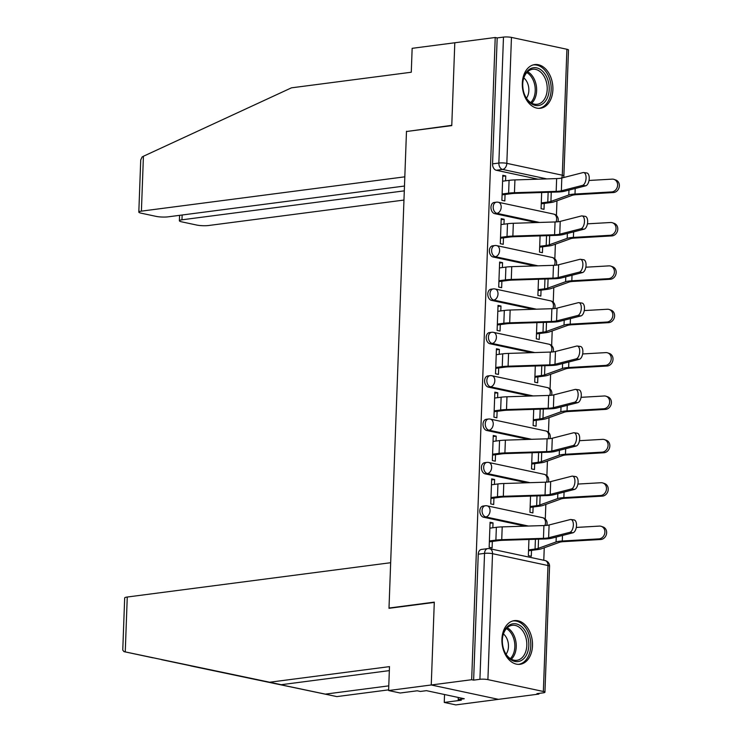 <?xml version="1.0" encoding="UTF-8"?>
<svg xmlns="http://www.w3.org/2000/svg" width="742" height="742" viewBox="0 0 742 742"><rect width="100%" height="100%" fill="white"/><g stroke="black" fill="none" stroke-linecap="round" stroke-linejoin="round"><path stroke-width="1.11" d="M483.023 506.063A5.648 3.886 82.6 0 0 479.833 510.821A5.648 3.886 82.6 0 0 483.552 517.22L485.787 516.933A5.648 3.886 -97.4 0 1 482.068 510.533A5.648 3.886 -97.4 0 1 485.259 505.766L483.023 506.063M484.619 462.693A5.648 3.886 82.6 0 0 481.428 467.451A5.648 3.886 82.6 0 0 485.138 473.85L487.373 473.563A5.648 3.886 -97.4 0 1 483.663 467.163A5.648 3.886 -97.4 0 1 486.845 462.396L484.619 462.693M486.205 419.323A5.648 3.886 82.6 0 0 483.014 424.081A5.648 3.886 82.6 0 0 486.733 430.481L488.969 430.193A5.648 3.886 -97.4 0 1 485.249 423.793A5.648 3.886 -97.4 0 1 488.44 419.026L486.205 419.323M487.8 375.953A5.648 3.886 82.6 0 0 484.609 380.711A5.648 3.886 82.6 0 0 488.319 387.111L490.555 386.823A5.648 3.886 -97.4 0 1 486.845 380.423A5.648 3.886 -97.4 0 1 490.026 375.656L487.8 375.953M489.386 332.583A5.648 3.886 82.6 0 0 486.196 337.341A5.648 3.886 82.6 0 0 489.915 343.741L492.15 343.453A5.648 3.886 -97.4 0 1 488.431 337.053A5.648 3.886 -97.4 0 1 491.621 332.286L489.386 332.583M490.972 289.213A5.648 3.886 82.6 0 0 487.791 293.971A5.648 3.886 82.6 0 0 491.501 300.371L493.736 300.074A5.648 3.886 -97.4 0 1 490.017 293.684A5.648 3.886 -97.4 0 1 493.207 288.916L490.972 289.213M492.567 245.834A5.648 3.886 82.6 0 0 489.377 250.601A5.648 3.886 82.6 0 0 493.096 257.001L495.322 256.704A5.648 3.886 -97.4 0 1 491.612 250.314A5.648 3.886 -97.4 0 1 494.803 245.546L492.567 245.834M494.153 202.464A5.648 3.886 82.6 0 0 490.963 207.231A5.648 3.886 82.6 0 0 494.682 213.631L496.917 213.334A5.648 3.886 -97.4 0 1 493.198 206.944A5.648 3.886 -97.4 0 1 496.389 202.176L494.153 202.464M552.883 89.689A22.028 15.165 82.6 0 0 534.75 64.582A22.028 15.165 82.6 0 0 522.312 83.16A22.028 15.165 82.6 0 0 540.445 108.267A22.028 15.165 82.6 0 0 552.883 89.689M532.496 645.726A22.028 15.165 82.6 0 0 514.364 620.618A22.028 15.165 82.6 0 0 501.926 639.187A22.028 15.165 82.6 0 0 520.059 664.294A22.028 15.165 82.6 0 0 532.496 645.726M389.337 670.62L281.218 684.708L269.661 682.232L389.485 666.622L388.604 690.533L400.17 693.009L417.227 690.783L420.362 691.451L426.455 690.663L464.269 698.741L458.176 699.539L461.311 700.207L444.254 702.433L455.82 704.9L538.877 694.076L538.905 693.399M543.784 560.256L544.248 547.782M545.296 519.094L545.834 504.412M546.882 475.724L547.42 461.042M548.477 432.354L549.015 417.672M550.063 388.984L550.601 374.302M551.658 345.614L552.196 330.932M553.244 302.244L553.782 287.562M554.84 258.875L555.378 244.192M556.426 215.505L556.964 200.822M388.604 690.533L431.25 684.977L498.466 699.344L431.25 684.977L471.671 679.718L495.22 37.499L454.8 42.767L451.776 125.333L407.293 131.408M127.262 597.022L125.25 651.903L123.979 651.643L122.764 650.094L124.675 597.969A8.468 1.456 2.1 0 1 127.262 597.022L390.663 562.714L388.993 608.31L434.283 602.411L431.25 684.977L434.293 602.133L389.003 608.032L406.477 131.51L451.767 125.611L454.8 42.767L412.153 48.323L411.272 72.234L291.458 87.834L143.419 156.256L141.407 211.136A8.468 1.456 -177.9 0 0 138.819 212.082A8.468 1.456 -177.9 0 0 141.193 213.195L156.089 216.376A8.468 1.456 -177.9 0 0 168.054 216.84L404.473 186.038M538.877 694.076L536.92 693.659L543.218 692.842A5.648 0.974 -177.9 0 0 544.943 692.212A5.648 0.974 -177.9 0 0 543.357 691.479L487.902 679.626A5.648 0.974 -177.9 0 0 479.926 679.31L484.545 553.374A5.648 3.886 -97.4 0 1 487.726 548.607L481.437 549.432A5.648 3.886 -97.4 0 0 478.247 554.191L484.545 553.374A5.648 0.974 -177.9 0 1 492.521 553.68L487.902 679.626M471.671 679.718L473.628 680.136L479.926 679.31M538.024 179.184L496.277 170.261L502.566 169.436A5.648 3.886 -97.4 0 1 498.856 163.045L503.475 37.1A5.648 0.974 2.1 0 1 511.451 37.406L566.907 49.26A5.648 0.974 2.1 0 1 568.493 49.992L563.874 175.937A5.648 0.974 2.1 0 0 562.288 175.205L566.907 49.26M503.475 37.1L497.177 37.916L495.22 37.499M505.562 180.816L505.738 175.928L502.807 175.297L501.889 200.321L504.829 200.943L505.061 194.487M541.669 192.521L541.076 208.697L544.016 209.318L544.229 203.419M503.976 224.186L504.152 219.298L501.175 219.678M504.152 219.298L501.212 218.667L500.293 243.691L503.234 244.313L503.475 237.857M540.083 235.891L539.49 252.067L542.421 252.697L542.643 246.789M502.38 267.556L502.566 262.668L499.589 263.058M502.566 262.668L499.626 262.037L498.707 287.061L501.648 287.683L501.88 281.227M538.488 279.261L537.894 295.437L540.835 296.067L541.048 290.159M500.794 310.926L500.971 306.038L497.993 306.427M500.971 306.038L498.03 305.407L497.112 330.431L500.052 331.053L500.293 324.597M536.902 322.631L536.308 338.806L539.248 339.437L539.462 333.529M499.199 354.296L499.385 349.408L496.407 349.797M499.385 349.408L496.444 348.777L495.526 373.801L498.466 374.432L498.698 367.967M535.307 366.001L534.713 382.176L537.653 382.807L537.867 376.899M497.613 397.666L497.789 392.778L494.812 393.167M497.789 392.778L494.849 392.147L493.931 417.171L496.871 417.802L497.112 411.337M533.721 409.371L533.127 425.546L536.067 426.177L536.281 420.269M496.018 441.036L496.203 436.148L493.226 436.537M496.203 436.148L493.263 435.517L492.345 460.541L495.285 461.172L495.517 454.707M532.125 452.741L531.532 468.916L534.472 469.547L534.685 463.639M494.432 484.405L494.608 479.517L491.631 479.907M494.608 479.517L491.668 478.887L490.75 503.911L493.69 504.541L493.931 498.077M530.539 496.11L529.946 512.286L532.886 512.917L533.099 507.009M492.836 527.775L493.022 522.887L490.045 523.277M493.022 522.887L490.082 522.257L489.163 547.281L492.104 547.911L492.336 541.447M525.299 526.143L483.552 517.22M526.894 482.773L485.138 473.85M528.48 439.403L486.733 430.481M530.076 396.033L488.319 387.111M531.662 352.663L489.915 343.741M533.257 309.293L491.501 300.371M534.843 265.924L493.096 257.001M536.438 222.554L494.682 213.631M389.81 608.199L389.003 608.032M505.738 175.928L502.77 176.308M528.944 539.48L528.35 555.656L531.291 556.287L531.513 550.378M473.628 680.136L478.247 554.191M497.177 37.916L492.558 163.861A5.648 3.886 82.6 0 0 496.277 170.261M582.544 185.379A6.492 3.218 -82.2 0 0 586.032 178.776A6.492 3.218 -82.2 0 0 583.657 172.552A6.492 3.218 -82.2 0 0 583.008 172.589L561.815 178.015L561.351 190.805L582.544 185.379L585.707 185.815A6.492 3.218 97.8 0 0 589.194 179.212A6.492 3.218 97.8 0 0 586.82 172.979L583.657 172.552M502.084 194.868L511.155 193.69A14.117 2.421 2.1 0 1 515.801 193.347L557.511 192.011A14.117 2.421 -177.9 0 0 564.514 191.232L585.707 185.815M502.121 193.996L508.613 193.143A17.789 3.051 2.1 0 1 514.456 192.707L556.175 191.38A10.453 1.79 -177.9 0 0 561.351 190.805M502.584 181.206L509.077 180.352A17.789 3.051 2.1 0 1 514.929 179.916L556.639 178.59A10.453 1.79 -177.9 0 0 561.815 178.015M614.07 179.406L615.823 180.018A6.492 5.602 109.4 0 1 619.236 186.928A6.492 5.602 109.4 0 1 613.43 192.54L611.677 191.928A6.492 5.602 -70.6 0 0 617.492 186.307A6.492 5.602 -70.6 0 0 614.07 179.406A6.492 5.602 -70.6 0 0 612.15 179.137L589.027 180.464M541.289 202.928L547.782 202.074A14.117 2.421 -177.9 0 0 550.926 201.407L568.789 194.979A14.117 2.421 2.1 0 1 575.004 194.033L611.677 191.928M541.252 203.8L550.332 202.622A17.789 3.051 -177.9 0 0 554.293 201.778L572.147 195.35A10.453 1.79 2.1 0 1 576.747 194.654L613.43 192.54M580.949 228.749A6.492 3.218 -82.2 0 0 584.446 222.146A6.492 3.218 -82.2 0 0 582.071 215.922A6.492 3.218 -82.2 0 0 581.422 215.959L560.229 221.385L559.756 234.175L580.949 228.749L584.112 229.185A6.492 3.218 97.8 0 0 587.608 222.581A6.492 3.218 97.8 0 0 585.225 216.349L582.071 215.922M500.498 238.238L509.568 237.06A14.117 2.421 2.1 0 1 514.206 236.717L555.925 235.381A14.117 2.421 -177.9 0 0 562.918 234.602L584.112 229.185M500.525 237.366L507.018 236.512A17.789 3.051 2.1 0 1 512.87 236.077L554.58 234.75A10.453 1.79 -177.9 0 0 559.756 234.175M500.998 224.576L507.491 223.732A17.789 3.051 2.1 0 1 513.334 223.286L555.053 221.96A10.453 1.79 -177.9 0 0 560.229 221.385M579.363 272.119A6.492 3.218 -82.2 0 0 582.85 265.525A6.492 3.218 -82.2 0 0 580.476 259.292A6.492 3.218 -82.2 0 0 579.836 259.329L558.643 264.755L558.169 277.545L579.363 272.119L582.526 272.555A6.492 3.218 97.8 0 0 586.013 265.951A6.492 3.218 97.8 0 0 583.639 259.719L580.476 259.292M498.902 281.617L507.982 280.43A14.117 2.421 2.1 0 1 512.62 280.086L554.33 278.751A14.117 2.421 -177.9 0 0 561.332 277.972L582.526 272.555M498.939 280.736L505.432 279.882A17.789 3.051 2.1 0 1 511.275 279.446L552.994 278.12A10.453 1.79 -177.9 0 0 558.169 277.545M499.403 267.945L505.896 267.101A17.789 3.051 2.1 0 1 511.748 266.656L553.458 265.33A10.453 1.79 -177.9 0 0 558.643 264.755M406.486 131.232L404.817 176.828L141.407 211.136M138.819 212.082L140.73 159.966L142.112 156.979L143.419 156.256M182.142 215.004L181.966 219.808A8.468 1.456 -177.9 0 0 179.379 220.754A8.468 1.456 -177.9 0 0 181.753 221.858L196.649 225.039A8.468 1.456 -177.9 0 0 208.623 225.503L403.963 200.062M181.966 219.808L404.297 190.852M281.218 684.708L123.97 651.634M153.065 657.848L123.979 651.643M125.25 651.903L269.661 682.232M444.541 694.531L444.254 702.433M190.805 665.926L336.868 696.599L325.311 694.132L388.78 685.858M336.868 696.599L388.632 689.856M161.682 659.694L325.311 694.132M458.259 697.461L458.176 699.539M536.661 67.874A19.06 13.124 -97.4 0 1 549.201 89.467A19.06 13.124 -97.4 0 1 535.288 105.401A19.06 13.124 -97.4 0 1 524.39 94.188A19.06 13.124 -97.4 0 1 522.85 82.306A19.06 13.124 -97.4 0 1 536.661 67.874M524.316 93.974A17.65 12.15 82.6 0 0 534.323 104.149A17.65 12.15 82.6 0 0 537.236 104.27A17.65 12.15 82.6 0 0 547.197 87.296A17.65 12.15 82.6 0 0 535.594 69.396A17.65 12.15 82.6 0 0 532.682 69.266A17.65 12.15 82.6 0 0 522.822 82.538M526.449 98.176A12.568 8.654 82.6 0 0 523.815 77.919M538.803 108.341L538.729 108.351A21.889 15.072 82.6 0 0 538.803 108.341A21.889 15.072 82.6 0 0 551.148 87.296A21.889 15.072 82.6 0 0 536.763 65.092A21.889 15.072 82.6 0 0 533.146 64.934A21.889 15.072 82.6 0 0 533.071 64.944L533.146 64.934M516.274 623.901A19.06 13.124 -97.4 0 1 528.814 645.494A19.06 13.124 -97.4 0 1 514.902 661.437A19.06 13.124 -97.4 0 1 504.003 650.215A19.06 13.124 -97.4 0 1 502.455 638.333A19.06 13.124 -97.4 0 1 516.274 623.901M503.929 650.001A17.65 12.15 82.6 0 0 513.937 660.176A17.65 12.15 82.6 0 0 516.849 660.306A17.65 12.15 82.6 0 0 526.811 643.333A17.65 12.15 82.6 0 0 515.208 625.423A17.65 12.15 82.6 0 0 512.295 625.302A17.65 12.15 82.6 0 0 502.436 638.565M506.063 654.212A12.568 8.654 82.6 0 0 503.428 633.956M518.417 664.368L518.333 664.378A21.889 15.072 82.6 0 0 518.417 664.368A21.889 15.072 82.6 0 0 530.762 643.323A21.889 15.072 82.6 0 0 516.376 621.119A21.889 15.072 82.6 0 0 512.759 620.961A21.889 15.072 82.6 0 0 512.685 620.98L512.759 620.961M612.484 222.776L614.228 223.388A6.492 5.602 109.4 0 1 617.65 230.298A6.492 5.602 109.4 0 1 611.835 235.91L610.082 235.297A6.492 5.602 -70.6 0 0 615.897 229.677A6.492 5.602 -70.6 0 0 612.484 222.776A6.492 5.602 -70.6 0 0 610.555 222.507L587.432 223.834M539.694 246.298L546.195 245.444A14.117 2.421 -177.9 0 0 549.33 244.786L567.194 238.349A14.117 2.421 2.1 0 1 573.408 237.412L610.082 235.297M539.666 247.179L548.737 245.992A17.789 3.051 -177.9 0 0 552.697 245.157L570.561 238.72A10.453 1.79 2.1 0 1 575.161 238.024L611.835 235.91M610.889 266.146L612.642 266.758A6.492 5.602 109.4 0 1 616.055 273.668A6.492 5.602 109.4 0 1 610.249 279.28L608.496 278.667A6.492 5.602 -70.6 0 0 614.311 273.047A6.492 5.602 -70.6 0 0 610.889 266.146A6.492 5.602 -70.6 0 0 608.969 265.877L585.846 267.203M538.108 289.668L544.6 288.814A14.117 2.421 -177.9 0 0 547.744 288.156L565.608 281.719A14.117 2.421 2.1 0 1 571.822 280.782L608.496 278.667M538.071 290.549L547.151 289.361A17.789 3.051 -177.9 0 0 551.111 288.527L568.975 282.09A10.453 1.79 2.1 0 1 573.566 281.394L610.249 279.28M577.768 315.489A6.492 3.218 -82.2 0 0 581.264 308.895A6.492 3.218 -82.2 0 0 578.89 302.662A6.492 3.218 -82.2 0 0 578.241 302.699L557.047 308.125L556.574 320.915L577.768 315.489L580.93 315.925A6.492 3.218 97.8 0 0 584.427 309.321A6.492 3.218 97.8 0 0 582.043 303.088L578.89 302.662M497.316 324.987L506.387 323.8A14.117 2.421 2.1 0 1 511.025 323.456L552.744 322.121A14.117 2.421 -177.9 0 0 559.737 321.342L580.93 315.925M497.344 324.106L503.837 323.252A17.789 3.051 2.1 0 1 509.689 322.816L551.399 321.49A10.453 1.79 -177.9 0 0 556.574 320.915M497.817 311.315L504.31 310.471A17.789 3.051 2.1 0 1 510.153 310.026L551.872 308.7A10.453 1.79 -177.9 0 0 557.047 308.125M576.182 358.859A6.492 3.218 -82.2 0 0 579.669 352.264A6.492 3.218 -82.2 0 0 577.295 346.032A6.492 3.218 -82.2 0 0 576.655 346.069L555.461 351.495L554.988 364.285L576.182 358.859L579.344 359.295A6.492 3.218 97.8 0 0 582.832 352.691A6.492 3.218 97.8 0 0 580.457 346.468L577.295 346.032M495.721 368.357L504.801 367.169A14.117 2.421 2.1 0 1 509.439 366.826L551.148 365.491A14.117 2.421 -177.9 0 0 558.151 364.721L579.344 359.295M495.758 367.476L502.251 366.622A17.789 3.051 2.1 0 1 508.094 366.186L549.813 364.86A10.453 1.79 -177.9 0 0 554.988 364.285M496.222 354.685L502.724 353.841A17.789 3.051 2.1 0 1 508.567 353.405L550.276 352.07A10.453 1.79 -177.9 0 0 555.461 351.495M574.596 402.229A6.492 3.218 -82.2 0 0 578.083 395.634A6.492 3.218 -82.2 0 0 575.709 389.402A6.492 3.218 -82.2 0 0 575.059 389.439L553.866 394.865L553.402 407.655L574.596 402.229L577.749 402.665A6.492 3.218 97.8 0 0 581.246 396.061A6.492 3.218 97.8 0 0 578.871 389.838L575.709 389.402M494.135 411.727L503.206 410.539A14.117 2.421 2.1 0 1 507.843 410.196L549.562 408.861A14.117 2.421 -177.9 0 0 556.556 408.091L577.749 402.665M494.163 410.845L500.655 410.001A17.789 3.051 2.1 0 1 506.508 409.556L548.217 408.23A10.453 1.79 -177.9 0 0 553.402 407.655M494.636 398.055L501.128 397.211A17.789 3.051 2.1 0 1 506.971 396.775L548.69 395.44A10.453 1.79 -177.9 0 0 553.866 394.865M609.303 309.516L611.046 310.128A6.492 5.602 109.4 0 1 614.469 317.038A6.492 5.602 109.4 0 1 608.653 322.649L606.91 322.037A6.492 5.602 -70.6 0 0 612.716 316.417A6.492 5.602 -70.6 0 0 609.303 309.516A6.492 5.602 -70.6 0 0 607.373 309.247L584.251 310.583M536.512 333.037L543.014 332.184A14.117 2.421 -177.9 0 0 546.158 331.526L564.013 325.089A14.117 2.421 2.1 0 1 570.227 324.152L606.91 322.037M536.485 333.919L545.556 332.731A17.789 3.051 -177.9 0 0 549.516 331.897L567.38 325.46A10.453 1.79 2.1 0 1 571.98 324.764L608.653 322.649M607.707 352.886L609.46 353.498A6.492 5.602 109.4 0 1 612.883 360.408A6.492 5.602 109.4 0 1 607.067 366.019L605.314 365.407A6.492 5.602 -70.6 0 0 611.13 359.787A6.492 5.602 -70.6 0 0 607.707 352.886A6.492 5.602 -70.6 0 0 605.787 352.617L582.665 353.953M534.926 376.407L541.419 375.563A14.117 2.421 -177.9 0 0 544.563 374.895L562.427 368.459A14.117 2.421 2.1 0 1 568.641 367.522L605.314 365.407M534.889 377.288L543.969 376.101A17.789 3.051 -177.9 0 0 547.93 375.267L565.794 368.83A10.453 1.79 2.1 0 1 570.385 368.134L607.067 366.019M606.121 396.256L607.865 396.868A6.492 5.602 109.4 0 1 611.287 403.778A6.492 5.602 109.4 0 1 605.472 409.389L603.728 408.777A6.492 5.602 -70.6 0 0 609.534 403.156A6.492 5.602 -70.6 0 0 606.121 396.256A6.492 5.602 -70.6 0 0 604.192 395.987L581.069 397.322M533.34 419.777L539.833 418.933A14.117 2.421 -177.9 0 0 542.977 418.265L560.831 411.838A14.117 2.421 2.1 0 1 567.046 410.892L603.728 408.777M533.303 420.658L542.374 419.471A17.789 3.051 -177.9 0 0 546.335 418.636L564.198 412.209A10.453 1.79 2.1 0 1 568.799 411.504L605.472 409.389M573 445.599A6.492 3.218 -82.2 0 0 576.497 439.004A6.492 3.218 -82.2 0 0 574.113 432.772A6.492 3.218 -82.2 0 0 573.473 432.809L552.28 438.234L551.807 451.025L573 445.599L576.163 446.035A6.492 3.218 97.8 0 0 579.65 439.431A6.492 3.218 97.8 0 0 577.276 433.207L574.113 432.772M492.54 455.096L501.62 453.909A14.117 2.421 2.1 0 1 506.257 453.566L547.967 452.23A14.117 2.421 -177.9 0 0 554.97 451.461L576.163 446.035M492.577 454.215L499.069 453.371A17.789 3.051 2.1 0 1 504.912 452.926L546.631 451.6A10.453 1.79 -177.9 0 0 551.807 451.025M493.04 441.425L499.542 440.581A17.789 3.051 2.1 0 1 505.385 440.145L547.095 438.81A10.453 1.79 -177.9 0 0 552.28 438.234M604.526 439.626L606.279 440.238A6.492 5.602 109.4 0 1 609.701 447.148A6.492 5.602 109.4 0 1 603.886 452.759L602.133 452.147A6.492 5.602 -70.6 0 0 607.948 446.526A6.492 5.602 -70.6 0 0 604.526 439.626A6.492 5.602 -70.6 0 0 602.606 439.357L579.483 440.692M531.745 463.147L538.238 462.303A14.117 2.421 -177.9 0 0 541.382 461.635L559.245 455.208A14.117 2.421 2.1 0 1 565.46 454.262L602.133 452.147M531.717 464.028L540.788 462.841A17.789 3.051 -177.9 0 0 544.749 462.006L562.612 455.579A10.453 1.79 2.1 0 1 567.203 454.874L603.886 452.759M571.414 488.969A6.492 3.218 -82.2 0 0 574.902 482.374A6.492 3.218 -82.2 0 0 572.527 476.141A6.492 3.218 -82.2 0 0 571.878 476.178L550.685 481.604L550.221 494.395L571.414 488.969L574.568 489.405A6.492 3.218 97.8 0 0 578.064 482.801A6.492 3.218 97.8 0 0 575.69 476.577L572.527 476.141M490.954 498.466L500.025 497.279A14.117 2.421 2.1 0 1 504.671 496.936L546.381 495.6A14.117 2.421 -177.9 0 0 553.374 494.831L574.568 489.405M490.981 497.585L497.483 496.741A17.789 3.051 2.1 0 1 503.326 496.296L545.036 494.97A10.453 1.79 -177.9 0 0 550.221 494.395M491.454 484.795L497.947 483.951A17.789 3.051 2.1 0 1 503.79 483.515L545.509 482.179A10.453 1.79 -177.9 0 0 550.685 481.604M602.94 482.996L604.684 483.608A6.492 5.602 109.4 0 1 608.106 490.518A6.492 5.602 109.4 0 1 602.291 496.129L600.547 495.517A6.492 5.602 -70.6 0 0 606.362 489.896A6.492 5.602 -70.6 0 0 602.94 482.996A6.492 5.602 -70.6 0 0 601.011 482.727L577.888 484.062M530.159 506.517L536.652 505.673A14.117 2.421 -177.9 0 0 539.796 505.005L557.65 498.578A14.117 2.421 2.1 0 1 563.864 497.632L600.547 495.517M530.122 507.398L539.193 506.211A17.789 3.051 -177.9 0 0 543.153 505.376L561.017 498.949A10.453 1.79 2.1 0 1 565.617 498.244L602.291 496.129M569.819 532.339A6.492 3.218 -82.2 0 0 573.316 525.744A6.492 3.218 -82.2 0 0 570.932 519.511A6.492 3.218 -82.2 0 0 570.292 519.548L549.099 524.974L548.626 537.764L569.819 532.339L572.982 532.775A6.492 3.218 97.8 0 0 576.469 526.171A6.492 3.218 97.8 0 0 574.095 519.947L570.932 519.511M489.358 541.836L498.438 540.649A14.117 2.421 2.1 0 1 503.076 540.306L544.786 538.97A14.117 2.421 -177.9 0 0 551.788 538.2L572.982 532.775M489.395 540.955L495.888 540.111A17.789 3.051 2.1 0 1 501.731 539.675L543.45 538.34A10.453 1.79 -177.9 0 0 548.626 537.764M489.859 528.165L496.361 527.321A17.789 3.051 2.1 0 1 502.204 526.885L543.914 525.549A10.453 1.79 -177.9 0 0 549.099 524.974M601.345 526.366L603.098 526.978A6.492 5.602 109.4 0 1 606.52 533.888A6.492 5.602 109.4 0 1 600.705 539.499L598.952 538.887A6.492 5.602 -70.6 0 0 604.767 533.266A6.492 5.602 -70.6 0 0 601.345 526.366A6.492 5.602 -70.6 0 0 599.425 526.097L576.302 527.432M528.564 549.887L535.056 549.043A14.117 2.421 -177.9 0 0 538.2 548.375L556.064 541.948A14.117 2.421 2.1 0 1 562.278 541.001L598.952 538.887M528.536 550.768L537.607 549.581A17.789 3.051 -177.9 0 0 541.567 548.746L559.431 542.319A10.453 1.79 2.1 0 1 564.022 541.614L600.705 539.499M543.357 691.479L547.976 565.534L492.521 553.68A5.648 3.979 -77.9 0 0 489.637 548.69A5.648 5.648 0 0 0 487.726 548.607M546.845 178.905L502.566 169.436A5.648 3.979 102.1 0 0 506.832 163.351L562.288 175.205A5.648 3.979 102.1 0 1 561.638 178.061M511.451 37.406L506.832 163.351A5.648 0.974 -177.9 0 0 498.856 163.045L492.558 163.861M528.434 526.041L485.787 516.933A5.648 3.979 -77.9 0 0 490.054 510.839A5.648 3.979 102.1 0 0 487.169 505.849A5.648 5.648 0 0 0 485.259 505.766M530.02 482.671L487.373 473.563A5.648 3.979 -77.9 0 0 491.64 467.469A5.648 3.979 102.1 0 0 488.755 462.479A5.648 5.648 0 0 0 486.845 462.396M531.615 439.301L488.969 430.193A5.648 3.979 -77.9 0 0 493.235 424.099A5.648 3.979 102.1 0 0 490.351 419.109A5.648 5.648 0 0 0 488.44 419.026M533.201 395.931L490.555 386.823A5.648 3.979 -77.9 0 0 494.821 380.729A5.648 3.979 102.1 0 0 491.937 375.74A5.648 5.648 0 0 0 490.026 375.656M534.797 352.561L492.15 343.453A5.648 3.979 -77.9 0 0 496.407 337.36A5.648 3.979 102.1 0 0 493.532 332.37A5.648 5.648 0 0 0 491.621 332.286M536.383 309.191L493.736 300.074A5.648 3.979 -77.9 0 0 498.003 293.99A5.648 3.979 102.1 0 0 495.118 288.99A5.648 5.648 0 0 0 493.207 288.916M537.978 265.822L495.322 256.704A5.648 3.979 -77.9 0 0 499.589 250.62A5.648 3.979 102.1 0 0 496.713 245.621A5.648 5.648 0 0 0 494.803 245.546M539.564 222.452L496.917 213.334A5.648 3.979 -77.9 0 0 501.184 207.25A5.648 3.979 102.1 0 0 498.299 202.251A5.648 5.648 0 0 0 496.389 202.176M556.008 221.923A5.648 3.979 -77.9 0 0 556.639 219.103A5.648 3.979 -77.9 0 0 553.755 214.104A5.648 5.648 0 0 1 557.798 221.784M554.413 265.293A5.648 3.979 -77.9 0 0 555.044 262.473A5.648 3.979 -77.9 0 0 552.169 257.474A5.648 5.648 0 0 1 556.203 265.154M552.827 308.663A5.648 3.979 -77.9 0 0 553.458 305.843A5.648 3.979 -77.9 0 0 550.573 300.844A5.648 5.648 0 0 1 554.617 308.524M551.232 352.033A5.648 3.979 -77.9 0 0 551.862 349.213A5.648 3.979 -77.9 0 0 548.987 344.214A5.648 5.648 0 0 1 553.022 351.893M549.646 395.403A5.648 3.979 -77.9 0 0 550.276 392.583A5.648 3.979 -77.9 0 0 547.392 387.584A5.648 5.648 0 0 1 551.436 395.263M548.05 438.772A5.648 3.979 -77.9 0 0 548.681 435.953A5.648 3.979 -77.9 0 0 545.806 430.963A5.648 5.648 0 0 1 549.85 438.633M546.464 482.142A5.648 3.979 -77.9 0 0 547.095 479.323A5.648 3.979 -77.9 0 0 544.211 474.333A5.648 5.648 0 0 1 548.255 482.003M544.869 525.512A5.648 3.979 -77.9 0 0 545.509 522.693A5.648 3.979 -77.9 0 0 542.625 517.703A5.648 5.648 0 0 1 546.668 525.373M545.092 560.544A5.648 3.979 -77.9 0 1 547.976 565.534A5.648 0.974 2.1 0 1 549.562 566.267A5.648 5.648 0 0 0 545.092 560.544L489.637 548.69M509.077 180.352L508.613 193.143M556.639 178.59L556.175 191.38M514.929 179.916L514.456 192.707M547.782 202.074L548.143 192.308M575.004 194.033L575.198 188.496M568.789 194.979L568.966 190.091M550.926 201.407L551.26 192.215M507.491 223.732L507.018 236.512M555.053 221.96L554.58 234.75M513.334 223.286L512.87 236.077M505.896 267.101L505.432 279.882M553.458 265.33L552.994 278.12M511.748 266.656L511.275 279.446M269.689 682.278L269.207 682.343M527.618 71.733A17.65 12.15 -97.4 0 1 536.429 86.582A17.65 12.15 -97.4 0 1 531.717 103.184M530.716 102.591A17.066 11.751 82.6 0 0 535.028 86.758A17.066 11.751 82.6 0 0 526.811 72.568M507.231 627.769A17.65 12.15 -97.4 0 1 516.042 642.609A17.65 12.15 -97.4 0 1 511.331 659.211M510.329 658.618A17.066 11.751 82.6 0 0 514.642 642.795A17.066 11.751 82.6 0 0 506.415 628.595M546.195 245.444L546.548 235.678M573.408 237.412L573.612 231.866M567.194 238.349L567.38 233.461M549.33 244.786L549.674 235.585M544.6 288.814L544.962 279.048M571.822 280.782L572.026 275.236M565.608 281.719L565.784 276.84M547.744 288.156L548.078 278.955M504.31 310.471L503.837 323.252M551.872 308.7L551.399 321.49M510.153 310.026L509.689 322.816M502.724 353.841L502.251 366.622M550.276 352.07L549.813 364.86M508.567 353.405L508.094 366.186M501.128 397.211L500.655 410.001M548.69 395.44L548.217 408.23M506.971 396.775L506.508 409.556M543.014 332.184L543.367 322.418M570.227 324.152L570.431 318.606M564.013 325.089L564.198 320.21M546.158 331.526L546.492 322.325M541.419 375.563L541.781 365.797M568.641 367.522L568.845 361.975M562.427 368.459L562.603 363.58M544.563 374.895L544.897 365.695M539.833 418.933L540.185 409.167M567.046 410.892L567.25 405.355M560.831 411.838L561.017 406.95M542.977 418.265L543.311 409.065M499.542 440.581L499.069 453.371M547.095 438.81L546.631 451.6M505.385 440.145L504.912 452.926M538.238 462.303L538.599 452.537M565.46 454.262L565.664 448.725M559.245 455.208L559.422 450.32M541.382 461.635L541.725 452.435M497.947 483.951L497.483 496.741M545.509 482.179L545.036 494.97M503.79 483.515L503.326 496.296M536.652 505.673L537.004 495.906M563.864 497.632L564.068 492.094M557.65 498.578L557.836 493.69M539.796 505.005L540.13 495.804M496.361 527.321L495.888 540.111M543.914 525.549L543.45 538.34M502.204 526.885L501.731 539.675M535.056 549.043L535.418 539.276M562.278 541.001L562.482 535.464M556.064 541.948L556.24 537.06M538.2 548.375L538.544 539.174M498.299 202.251L553.755 214.104M496.713 245.621L552.169 257.474M495.118 288.99L550.573 300.844M493.532 332.37L548.987 344.214M491.937 375.74L547.392 387.584M490.351 419.109L545.806 430.963M488.755 462.479L544.211 474.333M487.169 505.849L542.625 517.703M544.943 692.212L549.562 566.267M563.568 177.57A5.648 5.648 0 0 0 563.874 175.937M179.379 220.754L179.583 215.338"/></g></svg>
